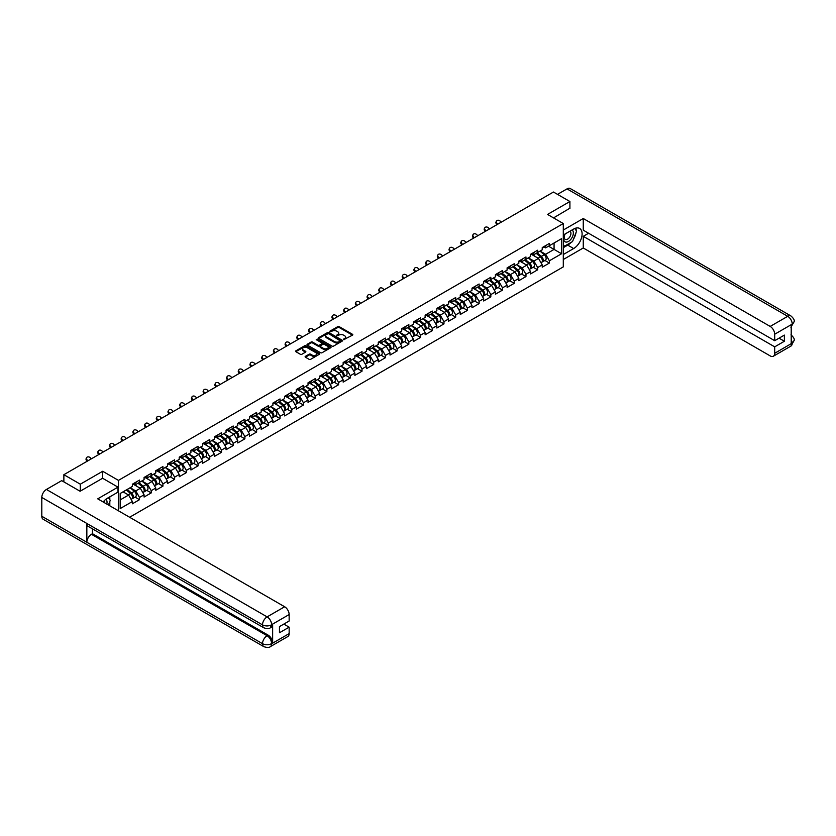 <?xml version="1.0" encoding="UTF-8"?>
<svg xmlns="http://www.w3.org/2000/svg" width="836" height="836" viewBox="0 0 836 836"><rect width="100%" height="100%" fill="white"/><g stroke="black" fill="none" stroke-linecap="round" stroke-linejoin="round"><path stroke-width="1.25" d="M343.638 339.677L352.499 335.163A1.045 0.606 0 0 0 352.499 334.306L339.228 326.657A1.045 0.606 0 0 0 337.754 326.657L329.927 331.171L329.927 331.767L331.976 331.181A3.334 1.923 0 0 1 336.689 331.181L337.796 331.819A3.334 1.923 0 0 1 338.768 333.188A3.334 1.923 0 0 1 337.796 334.546L336.783 335.727L338.831 335.142A3.334 1.923 0 0 1 343.544 335.142L344.651 335.779A3.334 1.923 0 0 1 345.623 337.138A3.334 1.923 0 0 1 344.651 338.496L343.638 339.082M305.412 356.345A1.045 0.606 0 0 0 305.412 357.202L309.132 359.344A1.045 0.606 0 0 0 310.605 359.344L319.3 354.328A1.045 0.606 0 0 0 319.3 353.471L306.039 345.822A1.045 0.606 0 0 0 304.565 345.822L295.871 350.838A1.045 0.606 0 0 0 295.871 351.684L300.364 354.286A1.045 0.606 0 0 0 301.838 354.286L305.558 352.134A1.045 0.606 0 0 0 305.558 351.287L303.332 350.002A2.79 1.609 0 0 1 302.507 348.863A2.79 1.609 0 0 1 304.231 347.368A2.79 1.609 0 0 1 307.272 347.724L315.998 352.761A2.79 1.609 0 0 1 316.823 353.9A2.79 1.609 0 0 1 315.099 355.384A2.79 1.609 0 0 1 312.058 355.039L310.605 354.203A1.045 0.606 0 0 0 309.132 354.203L305.412 356.345L305.412 357.202L309.132 355.07L309.132 354.203M102.682 471.274L80.308 484.19L63.87 474.691L553.463 192.029L569.912 201.518L547.538 214.434L563.297 223.536L118.44 480.376L102.682 471.274L102.682 478.296M332.049 346.114A1.045 0.606 0 0 0 333.522 346.114L342.217 341.098A1.045 0.606 0 0 0 342.217 340.242L328.956 332.592A1.045 0.606 0 0 0 327.482 332.592L318.788 337.608A1.045 0.606 0 0 0 318.788 338.455L332.049 346.114M316.53 339.834L330.742 347.724L322.059 352.729A1.045 0.606 0 0 1 320.585 352.729L307.324 345.069L311.044 342.938L311.044 342.07L307.324 344.223A1.045 0.606 0 0 0 307.324 345.069L307.324 344.223M311.044 342.938A1.045 0.606 0 0 1 312.518 342.938L312.518 342.07A1.045 0.606 0 0 0 311.044 342.07M312.518 342.07L317.899 345.184A1.045 0.606 0 0 0 319.373 345.184L321.839 343.753A1.045 0.606 0 0 0 321.839 342.906L316.238 339.667L317.272 339.071L330.753 346.856A1.045 0.606 0 0 1 330.753 347.713L330.753 346.856M118.44 510.796L118.44 480.376M129.632 517.254L563.297 266.883L563.297 223.536M135.045 497.106L139.497 499.677L139.497 497.43L135.745 490.931L130.197 487.722M139.497 499.677L132.37 503.794L132.37 501.548L120.175 508.591L120.175 493.501L132.37 486.458L132.37 484.211L139.497 480.094L139.497 482.341L144.085 479.697L144.085 477.45L151.211 473.333L151.211 475.579L155.789 472.936L155.789 470.689A3.501 2.027 60 0 1 155.789 470.804M157.722 470.156L159.174 470.992L162.926 468.818L162.926 466.572L155.789 470.689M162.926 468.818L167.503 466.174L167.503 463.928L174.63 459.81L174.63 462.057L179.218 459.413L179.218 457.167L186.344 453.049L186.344 455.296L190.921 452.652L190.921 450.405L198.059 446.288L198.059 448.535L202.636 445.891L202.636 443.644L209.763 439.527L209.763 441.774L214.34 439.13L214.34 436.883L221.477 432.766L221.477 435.013L226.054 432.379L226.054 430.122L233.192 426.005L233.192 428.251L237.769 425.618L237.769 423.361L244.896 419.244L244.896 421.501L249.473 418.857L249.473 416.6A3.501 2.027 60 0 1 249.473 416.715M251.406 416.067L252.859 416.903L256.61 414.74L256.61 412.482L249.473 416.6M256.61 414.74L261.187 412.096L261.187 409.839L268.314 405.721L268.314 407.978L272.902 405.335L272.902 403.077L280.029 398.96L280.029 401.217L284.606 398.573L284.606 396.316L291.743 392.199L291.743 394.456L296.32 391.812L296.32 389.555L303.447 385.438L303.447 387.695L308.035 385.051L308.035 382.794L315.162 378.677L315.162 380.934L319.739 378.29L319.739 376.033L326.876 371.915L326.876 374.173L331.453 371.529L331.453 369.272A3.501 2.027 60 0 1 331.453 369.387M333.376 368.739L334.828 369.575L338.58 367.412L338.58 365.154L331.453 369.272M338.58 367.412L343.157 364.768L343.157 362.51A3.501 2.027 60 0 1 343.157 362.625M345.09 361.978L346.543 362.814L350.294 360.65L350.294 358.393L343.157 362.51M350.294 360.65L354.872 358.007L354.872 355.749L362.009 351.632L362.009 353.889L366.586 351.245L366.586 348.988L373.713 344.871L373.713 347.128L378.29 344.484L378.29 342.227L385.427 338.11L385.427 340.367L390.004 337.723L390.004 335.466L397.131 331.349L397.131 333.606L401.719 330.962L401.719 328.705L408.846 324.587L408.846 326.845L413.423 324.201L413.423 321.944L420.56 317.826L420.56 320.084L425.137 317.44L425.137 315.182A3.501 2.027 60 0 1 425.137 315.297M427.06 314.649L428.513 315.485L432.264 313.322L432.264 311.065L425.137 315.182M432.264 313.322L436.852 310.678L436.852 308.421L443.979 304.304L443.979 306.561L448.556 303.917L448.556 301.66L455.693 297.543L455.693 299.8L460.27 297.156L460.27 294.899L467.397 290.782L467.397 293.039L471.985 290.395L471.985 288.138L479.112 284.021L479.112 286.278L483.689 283.634L483.689 281.377L490.826 277.259L490.826 279.517L495.403 276.873L495.403 274.616L502.53 270.498L502.53 272.755L507.107 270.112L507.107 267.854L514.245 263.737L514.245 265.994L518.822 263.35L518.822 261.093A3.501 2.027 60 0 1 518.822 261.208M520.744 260.56L522.197 261.396L525.959 259.233L525.959 256.976L518.822 261.093M525.959 259.233L530.536 256.589L530.536 254.332L537.663 250.215L537.663 252.472L542.24 249.828L542.24 247.571L549.377 243.454L549.377 245.711L561.573 238.668L561.573 253.747L549.377 260.79L545.626 254.29L540.066 251.082M544.926 260.477L549.377 263.047L549.377 260.79M549.377 263.047L542.24 267.165L542.24 264.907L537.663 267.551L533.911 261.051L528.352 257.843M533.211 267.238L537.663 269.809L537.663 267.551M537.663 269.809L530.536 273.926L530.536 271.669L525.959 274.312L522.197 267.813L516.648 264.604M521.497 273.999L525.959 276.57L525.959 274.312M525.959 276.57L518.822 280.687L518.822 278.43L514.245 281.074L510.493 274.574L504.934 271.366M509.793 280.76L514.245 283.331L514.245 281.074M514.245 283.331L507.107 287.448L507.107 285.191L502.53 287.835L498.778 281.335L493.219 278.127M498.078 287.521L502.53 290.092L502.53 287.835M502.53 290.092L495.403 294.209L495.403 291.952L490.826 294.596L487.064 288.096L481.515 284.888M486.364 294.282L490.826 296.853L490.826 294.596M490.826 296.853L483.689 300.97L483.689 298.713L479.112 301.357L475.36 294.857L469.801 291.649M474.66 301.044L479.112 303.614L479.112 301.357M479.112 303.614L471.985 307.732L471.985 305.474L467.397 308.118L463.646 301.618L458.097 298.41M462.945 307.805L467.397 310.375L467.397 308.118M467.397 310.375L460.27 314.493L460.27 312.236L455.693 314.879L451.942 308.38L446.382 305.171M451.231 314.566L455.693 317.137L455.693 314.879M455.693 317.137L448.556 321.254L448.556 318.997L443.979 321.641L440.227 315.141L434.668 311.933M439.527 321.327L443.979 323.898L443.979 321.641M443.979 323.898L436.852 328.015L436.852 325.758L432.264 328.402L428.513 321.902L422.964 318.694M427.813 328.078L432.264 330.659L432.264 328.402M432.264 330.659L425.137 334.776L425.137 332.519L420.56 335.163L416.809 328.663L411.249 325.455M416.109 334.839L420.56 337.42L420.56 335.163M420.56 337.42L413.423 341.537L413.423 339.28L408.846 341.924L405.094 335.424L399.535 332.216M404.394 341.6L408.846 344.181L408.846 341.924M408.846 344.181L401.719 348.298L401.719 346.041L397.131 348.685L393.38 342.185L387.831 338.977M392.68 348.361L397.131 350.942L397.131 348.685M397.131 350.942L390.004 355.06L390.004 352.802L385.427 355.446L381.676 348.946L376.116 345.738M380.976 355.122L385.427 357.703L385.427 355.446M385.427 357.703L378.29 361.821L378.29 359.564L373.713 362.207L369.961 355.708L364.402 352.499M369.261 361.883L373.713 364.465L373.713 362.207M373.713 364.465L366.586 368.582L366.586 366.325L362.009 368.969L358.247 362.469L352.698 359.261M357.547 368.645L362.009 371.226L362.009 368.969M362.009 371.226L354.872 375.343L354.872 373.086L350.294 375.73L346.543 369.23L340.983 366.022M345.843 375.406L350.294 377.987L350.294 375.73M350.294 377.987L343.157 382.104L343.157 379.847L338.58 382.491L334.828 375.991L329.279 372.783M334.128 382.167L338.58 384.748L338.58 382.491M338.58 384.748L331.453 388.865L331.453 386.608L326.876 389.252L323.114 382.752L317.565 379.544M322.414 388.928L326.876 391.509L326.876 389.252M326.876 391.509L319.739 395.627L319.739 393.369L315.162 396.013L311.41 389.513L305.851 386.305M310.71 395.689L315.162 398.27L315.162 396.013M315.162 398.27L308.035 402.388L308.035 400.13L303.447 402.774L299.696 396.274L294.147 393.066M298.995 402.45L303.447 405.032L303.447 402.774M303.447 405.032L296.32 409.149L296.32 406.892L291.743 409.535L287.992 403.036L282.432 399.827M287.291 409.212L291.743 411.793L291.743 409.535M291.743 411.793L284.606 415.91L284.606 413.653L280.029 416.297L276.277 409.797L270.718 406.589M275.577 415.973L280.029 418.554L280.029 416.297M280.029 418.554L272.902 422.671L272.902 420.414L268.314 423.058L264.563 416.558L259.014 413.35M263.862 422.734L268.314 425.305L268.314 423.058M268.314 425.305L261.187 429.432L261.187 427.175L256.61 429.819L252.859 423.319L247.299 420.111M252.159 429.495L256.61 432.066L256.61 429.819M256.61 432.066L249.473 436.183L249.473 433.936L244.896 436.58L241.144 430.08L235.585 426.872M240.444 436.256L244.896 438.827L244.896 436.58M244.896 438.827L237.769 442.944L237.769 440.697L233.192 443.341L229.43 436.841L223.881 433.633M228.73 443.017L233.192 445.588L233.192 443.341M233.192 445.588L226.054 449.705L226.054 447.459L221.477 450.102L217.726 443.602L212.166 440.394M217.026 449.778L221.477 452.349L221.477 450.102M221.477 452.349L214.34 456.466L214.34 454.22L209.763 456.864L206.011 450.364L200.452 447.155M205.311 456.54L209.763 459.11L209.763 456.864M209.763 459.11L202.636 463.228L202.636 460.981L198.059 463.625L194.297 457.125L188.748 453.917M193.597 463.301L198.059 465.871L198.059 463.625M198.059 465.871L190.921 469.989L190.921 467.742L186.344 470.386L182.593 463.886L177.033 460.678M181.893 470.062L186.344 472.633L186.344 470.386M186.344 472.633L179.218 476.75L179.218 474.503L174.63 477.147L170.878 470.647L165.329 467.439M170.178 476.823L174.63 479.394L174.63 477.147M174.63 479.394L167.503 483.511L167.503 481.264L162.926 483.908L159.174 477.408L153.615 474.2M158.474 483.584L162.926 486.155L162.926 483.908M162.926 486.155L155.789 490.272L155.789 488.025L151.211 490.669L147.46 484.169L141.901 480.961M146.76 490.345L151.211 492.916L151.211 490.669M151.211 492.916L144.085 497.033L144.085 494.787L139.497 497.43M134.293 483.678L135.745 484.514L139.497 482.341M135.745 490.931L140.323 488.287L133.321 484.243M144.085 494.787L140.323 488.287M146.007 476.917L147.46 477.753L151.211 475.579M147.46 484.169L152.037 481.526L145.036 477.481M155.789 488.025L152.037 481.526M159.174 477.408L163.751 474.764L156.74 470.72M167.503 481.264L163.751 474.764M169.426 463.395L170.878 464.231L174.63 462.057M170.878 470.647L175.456 468.003L168.454 463.959M179.218 474.503L175.456 468.003M181.14 456.634L182.593 457.47L186.344 455.296M182.593 463.886L187.17 461.242L180.168 457.198M190.921 467.742L187.17 461.242M192.855 449.872L194.297 450.708L198.059 448.535M194.297 457.125L198.884 454.481L191.872 450.437M202.636 460.981L198.884 454.481M204.559 443.111L206.011 443.947L209.763 441.774M206.011 450.364L210.588 447.72L203.587 443.676M214.34 454.22L210.588 447.72M216.273 436.35L217.726 437.186L221.477 435.013M217.726 443.602L222.303 440.959L215.291 436.914M226.054 447.459L222.303 440.959M227.977 429.589L229.43 430.425L233.192 428.251M229.43 436.841L234.017 434.197L227.005 430.153M237.769 440.697L234.017 434.197M239.692 422.828L241.144 423.664L244.896 421.501M241.144 430.08L245.721 427.436L238.72 423.392M249.473 433.936L245.721 427.436M252.859 423.319L257.436 420.675L250.424 416.631M261.187 427.175L257.436 420.675M263.11 409.306L264.563 410.142L268.314 407.978M264.563 416.558L269.14 413.914L262.138 409.87M272.902 420.414L269.14 413.914M274.825 402.544L276.277 403.38L280.029 401.217M276.277 409.797L280.854 407.153L273.853 403.109M284.606 413.653L280.854 407.153M286.539 395.783L287.992 396.619L291.743 394.456M287.992 403.036L292.569 400.392L285.557 396.348M296.32 406.892L292.569 400.392M298.243 389.022L299.696 389.858L303.447 387.695M299.696 396.274L304.273 393.631L297.271 389.586M308.035 400.13L304.273 393.631M309.957 382.261L311.41 383.097L315.162 380.934M311.41 389.513L315.987 386.869L308.986 382.825M319.739 393.369L315.987 386.869M321.672 375.5L323.114 376.336L326.876 374.173M323.114 382.752L327.702 380.108L320.69 376.064M331.453 386.608L327.702 380.108M334.828 375.991L339.406 373.347L332.404 369.303M343.157 379.847L339.406 373.347M346.543 369.23L351.12 366.586L344.108 362.542M354.872 373.086L351.12 366.586M356.805 355.216L358.247 356.052L362.009 353.889M358.247 362.469L362.834 359.825L355.822 355.781M366.586 366.325L362.834 359.825M368.509 348.455L369.961 349.291L373.713 347.128M369.961 355.708L374.538 353.064L367.537 349.02M378.29 359.564L374.538 353.064M380.223 341.694L381.676 342.53L385.427 340.367M381.676 348.946L386.253 346.303L379.241 342.258M390.004 352.802L386.253 346.303M391.927 334.933L393.38 335.769L397.131 333.606M393.38 342.185L397.967 339.541L390.955 335.497M401.719 346.041L397.967 339.541M403.642 328.172L405.094 329.008L408.846 326.845M405.094 335.424L409.671 332.78L402.67 328.736M413.423 339.28L409.671 332.78M415.356 321.411L416.809 322.247L420.56 320.084M416.809 328.663L421.386 326.019L414.374 321.975M425.137 332.519L421.386 326.019M428.513 321.902L433.09 319.258L426.088 315.214M436.852 325.758L433.09 319.258M438.775 307.888L440.227 308.724L443.979 306.561M440.227 315.141L444.804 312.497L437.803 308.453M448.556 318.997L444.804 312.497M450.489 301.127L451.942 301.963L455.693 299.8M451.942 308.38L456.519 305.736L449.507 301.691M460.27 312.236L456.519 305.736M462.193 294.366L463.646 295.202L467.397 293.039M463.646 301.618L468.223 298.974L461.221 294.93M471.985 305.474L468.223 298.974M473.907 287.605L475.36 288.441L479.112 286.278M475.36 294.857L479.937 292.213L472.936 288.169M483.689 298.713L479.937 292.213M485.622 280.844L487.064 281.68L490.826 279.517M487.064 288.096L491.652 285.452L484.64 281.408M495.403 291.952L491.652 285.452M497.326 274.083L498.778 274.919L502.53 272.755M498.778 281.335L503.356 278.691L496.354 274.647M507.107 285.191L503.356 278.691M509.04 267.321L510.493 268.157L514.245 265.994M510.493 274.574L515.07 271.93L508.058 267.886M518.822 278.43L515.07 271.93M522.197 267.813L526.784 265.169L519.773 261.125M530.536 271.669L526.784 265.169M532.459 253.799L533.911 254.635L537.663 252.472M533.911 261.051L538.488 258.408L531.487 254.363M542.24 264.907L538.488 258.408M544.173 247.038L545.626 247.874L549.377 245.711M545.626 254.29L554.069 249.41L554.069 242.994L561.573 238.668M548.51 246.202L561.573 253.747M569.912 208.457L569.912 201.518M80.308 484.19L80.308 491.119M63.87 474.691L63.87 481.891M120.175 499.918L128.619 495.048L123.059 491.84M132.37 501.548L128.619 495.048M343.93 339.782L344.651 339.364A3.334 1.923 0 0 0 345.623 338.005L345.623 337.138M338.768 333.188L338.768 334.045A3.334 1.923 0 0 1 337.796 335.414L337.075 335.832M352.499 334.306L352.499 335.163L339.228 327.524A1.045 0.606 0 0 0 337.754 327.524L330.22 331.871M342.206 341.109L328.956 333.459A1.045 0.606 0 0 0 327.482 333.459L318.798 338.465L318.788 337.608M340.377 340.973L328.736 333.648L326.636 334.264A3.334 1.923 0 0 0 325.653 335.633A3.334 1.923 0 0 0 326.636 336.992L334.588 341.59A3.334 1.923 0 0 0 339.301 341.59L340.377 340.973L340.377 341.83L340.377 341.234M325.653 335.633L325.653 336.5A3.334 1.923 0 0 0 326.636 337.859L326.636 336.992M340.377 341.83L339.301 342.457A3.334 1.923 0 0 1 334.588 342.457L326.636 337.859M312.518 342.938L317.899 346.052A1.045 0.606 0 0 0 319.373 346.052L321.839 344.62A1.045 0.606 0 0 0 322.142 344.192L322.142 343.324M323.48 348.403A2.79 1.609 0 0 0 326.521 348.748A2.79 1.609 0 0 0 328.235 347.264A2.79 1.609 0 0 0 327.419 346.125L324.347 344.348A1.045 0.606 0 0 0 322.874 344.348L320.407 345.78A1.045 0.606 0 0 0 320.407 346.626L323.48 348.403L323.48 349.27A2.79 1.609 0 0 0 326.521 349.615A2.79 1.609 0 0 0 328.235 348.131L328.235 347.264M320.104 346.198L320.104 347.065A1.045 0.606 0 0 0 320.407 347.494L320.407 346.626M323.48 349.27L320.407 347.494M316.823 353.9L316.823 354.767A2.79 1.609 0 0 1 315.099 356.251A2.79 1.609 0 0 1 312.058 355.906L310.605 355.07A1.045 0.606 0 0 0 309.132 355.07M302.507 348.863L302.507 349.73A2.79 1.609 0 0 0 303.332 350.869L303.332 350.002M305.548 352.144L303.332 350.869M319.289 354.339L306.039 346.689A1.045 0.606 0 0 0 304.565 346.689L295.881 351.695L295.871 350.838M541.352 257.54L540.829 257.237M542.021 262.013A3.501 2.027 -120 0 0 542.533 261.856A3.501 2.027 -120 0 0 543.16 259.4A3.501 2.027 -120 0 0 541.341 256.349L537.109 252.785M542.533 261.856L545.417 260.184A3.501 2.027 -120 0 0 546.054 257.739A3.501 2.027 -120 0 0 544.226 254.687L540.004 251.113M536.294 253.256L541.122 257.321A2.121 1.223 60 0 1 542.261 259.944M540.996 262.744L541.634 262.368A3.501 2.027 -120 0 0 542.261 259.923A3.501 2.027 -120 0 0 540.432 256.871L536.21 253.308M534.988 256.391L532.145 253.977M497.065 224.591L496.479 223.944A2.393 1.829 -152.4 0 1 496.051 221.864L496.469 221.08A2.393 1.829 27.6 0 0 496.897 223.16L497.796 224.173M501.172 222.219L500.273 221.216A2.393 1.829 27.6 0 0 496.469 221.08M543.181 247.028A3.501 2.027 60 0 1 542.533 247.978A3.501 2.027 60 0 1 542.24 248.104M546.075 245.356A3.501 2.027 60 0 1 545.417 246.317L542.533 247.978M564.854 234.122A6.897 3.981 120 0 0 564.687 241.541A6.897 3.981 120 0 0 570.915 239.274A6.897 3.981 120 0 0 572.106 229.942M565.24 233.902A4.723 2.727 120 0 0 565.23 239.378A4.723 2.727 120 0 0 569.264 237.664A4.723 2.727 120 0 0 569.953 231.196A4.723 2.727 120 0 0 569.943 231.196M574.74 228.5L576.589 231.123L572.535 241.573L564.425 246.244L563.297 244.645M563.297 245.596L564.425 246.244M106.799 504.077A6.897 3.981 120 0 0 105.89 499.249M104.604 502.802A4.723 2.727 120 0 0 104.113 500.868M108.377 497.671L110.258 500.356L108.45 505.028M571.04 242.43A11.944 6.897 120 0 1 567.728 245.126L573.663 248.543A11.944 6.897 120 0 0 581.459 238.02A11.944 6.897 120 0 0 579.63 228.447A11.944 6.897 120 0 0 573.663 229.043L563.297 235.02M573.663 248.543L563.297 254.531M563.297 259.515L583.267 247.978L583.267 236.327L774.69 346.846L774.69 353.304L792.329 343.021L791.211 343.544L791.211 324.911L792.225 324.107L774.69 334.233A6.374 3.678 -120 0 0 770.186 326.427L787.721 316.311L567.017 188.884L557.518 194.37M588.596 233.244L583.267 236.327M779.047 338.172L784.377 341.255L784.377 335.1L774.69 340.691L583.267 230.172L583.267 218.509L770.186 326.427M563.297 230.036L583.267 218.509M583.267 247.978L770.186 355.896A6.374 3.678 -120 0 0 773.373 356.22A6.374 3.678 -120 0 0 774.69 353.304M567.017 188.884A6.531 3.772 -60 0 1 570.277 188.56L790.981 315.987A6.531 3.772 -60 0 0 787.721 316.311A6.374 3.678 60 0 1 792.225 324.107M774.69 340.691L774.69 334.233M784.377 341.255L774.69 346.846M569.912 208.195L553.537 217.903M573.412 239.305A11.944 6.897 120 0 0 575.983 232.68M576.171 230.537A11.944 6.897 120 0 0 575.879 228.103M567.728 245.126L563.297 247.675M563.297 246.296L563.903 245.941M791.211 339.092L792.225 342.959M790.981 334.839C793.542 337.138 794.618 338.988 794.2 340.367L792.34 343.021M790.981 315.987C793.542 318.265 794.618 320.125 794.2 321.557L792.329 324.18M117.991 487.137L97.728 498.841L284.648 606.758A6.374 3.678 60 0 1 289.151 614.554L271.627 624.68L270.3 627.805C269.234 628.891 267.081 628.891 263.852 627.815L88.198 526.398A6.531 3.772 -60 0 1 86.839 523.451L41.8 497.451A6.531 3.772 -60 0 1 46.419 489.457L61.697 480.637L80.089 491.255L102.609 478.255L117.991 487.137L117.991 492.122L107.332 498.277A11.944 6.897 120 0 0 103.152 501.966M109.547 505.665L112.066 507.118M109.809 505.508L109.809 501.506M109.809 499.719L109.809 496.845M289.151 614.554L289.151 621.012L279.464 626.603L279.464 632.758L289.151 627.167L289.151 633.625A6.374 3.678 60 0 1 287.835 636.541L270.3 646.656A6.374 3.678 -120 0 0 271.627 643.741L289.151 633.625M270.3 646.656C269.286 647.743 267.133 647.743 263.852 646.667L43.148 519.25A6.531 3.772 -60 0 1 41.8 516.261L86.839 542.261A6.531 3.772 -60 0 1 91.458 534.308L267.123 635.726L268.137 635.141A6.374 3.678 60 0 1 272.64 642.947L272.64 624.304A6.374 3.678 60 0 1 271.313 627.219L270.3 627.805M41.8 497.451L41.8 516.261M263.852 627.815A6.531 3.772 -60 0 1 262.504 624.868L86.839 523.451L86.839 542.261L262.504 643.678C265.493 645.131 268.502 645.131 271.512 643.678L271.627 643.741M289.151 627.167L283.822 624.095M92.472 528.864L92.472 533.723L268.137 635.141M92.472 533.723L91.458 534.308M46.419 489.457L267.123 616.874A6.531 3.772 -60 0 0 262.504 624.868C265.503 626.31 268.502 626.3 271.501 624.837M529.637 264.301L529.115 263.998M530.317 268.774A3.501 2.027 -120 0 0 530.818 268.617A3.501 2.027 -120 0 0 531.456 266.161A3.501 2.027 -120 0 0 529.627 263.11L525.405 259.547M530.818 268.617L533.713 266.945A3.501 2.027 -120 0 0 534.34 264.5A3.501 2.027 -120 0 0 532.511 261.449L528.289 257.875M524.59 260.017L529.407 264.082A2.121 1.223 60 0 1 530.557 266.705M529.282 269.505L529.919 269.129A3.501 2.027 -120 0 0 530.546 266.684A3.501 2.027 -120 0 0 528.728 263.633L524.496 260.069M523.284 263.152L520.431 260.738M517.933 271.063L517.4 270.76M518.602 275.535A3.501 2.027 -120 0 0 519.114 275.378A3.501 2.027 -120 0 0 519.741 272.923A3.501 2.027 -120 0 0 517.912 269.871L513.691 266.308M519.114 275.378L521.998 273.706A3.501 2.027 -120 0 0 522.625 271.261A3.501 2.027 -120 0 0 520.807 268.21L516.585 264.636M512.876 266.778L517.693 270.843A2.121 1.223 60 0 1 518.842 273.466M517.568 276.267L518.205 275.89A3.501 2.027 -120 0 0 518.842 273.445A3.501 2.027 -120 0 0 517.014 270.394L512.792 266.83M511.569 269.913L508.716 267.499M506.219 277.824L505.696 277.521M506.888 282.296A3.501 2.027 -120 0 0 507.4 282.14A3.501 2.027 -120 0 0 508.027 279.684A3.501 2.027 -120 0 0 506.208 276.632L501.976 273.069M507.4 282.14L510.294 280.468A3.501 2.027 -120 0 0 510.921 278.022A3.501 2.027 -120 0 0 509.093 274.971L504.871 271.397M501.161 273.539L505.989 277.604A2.121 1.223 60 0 1 507.128 280.227M505.864 283.028L506.501 282.652A3.501 2.027 -120 0 0 507.128 280.206A3.501 2.027 -120 0 0 505.299 277.155L501.077 273.591M499.865 276.674L497.012 274.26M494.504 284.585L493.982 284.282M495.184 289.057A3.501 2.027 -120 0 0 495.685 288.901A3.501 2.027 -120 0 0 496.323 286.445A3.501 2.027 -120 0 0 494.494 283.394L490.272 279.83M495.685 288.901L498.58 287.229A3.501 2.027 -120 0 0 499.207 284.783A3.501 2.027 -120 0 0 497.389 281.732L493.156 278.158M489.457 280.3L494.275 284.365A2.121 1.223 60 0 1 495.424 286.988M494.149 289.789L494.787 289.413A3.501 2.027 -120 0 0 495.414 286.967A3.501 2.027 -120 0 0 493.595 283.916L489.363 280.353M488.151 283.435L485.298 281.021M482.8 291.346L482.267 291.043M483.469 295.819A3.501 2.027 -120 0 0 483.981 295.662A3.501 2.027 -120 0 0 484.608 293.206A3.501 2.027 -120 0 0 482.78 290.155L478.558 286.591M483.981 295.662L486.865 293.99A3.501 2.027 -120 0 0 487.503 291.545A3.501 2.027 -120 0 0 485.674 288.493L481.452 284.919M477.743 287.061L482.56 291.127A2.121 1.223 60 0 1 483.71 293.75M482.435 296.55L483.083 296.174A3.501 2.027 -120 0 0 483.71 293.729A3.501 2.027 -120 0 0 481.881 290.677L477.659 287.114M476.436 290.196L473.584 287.783M485.35 231.353L484.775 230.705A2.393 1.829 -152.4 0 1 484.347 228.625L484.755 227.841A2.393 1.829 27.6 0 0 485.183 229.921L486.092 230.935M489.468 228.98L488.558 227.977A2.393 1.829 27.6 0 0 484.755 227.841M531.477 253.789A3.501 2.027 60 0 1 530.818 254.74A3.501 2.027 60 0 1 530.536 254.865M534.361 252.117A3.501 2.027 60 0 1 533.713 253.078L530.818 254.74M473.646 238.114L473.061 237.466A2.393 1.829 -152.4 0 1 472.633 235.386L473.04 234.602A2.393 1.829 27.6 0 0 473.469 236.682L474.378 237.696M477.753 235.742L476.854 234.738A2.393 1.829 27.6 0 0 473.04 234.602M519.762 260.55A3.501 2.027 60 0 1 519.114 261.501A3.501 2.027 60 0 1 518.822 261.626M522.657 258.878A3.501 2.027 60 0 1 521.998 259.839L519.114 261.501M461.932 244.875L461.347 244.227A2.393 1.829 -152.4 0 1 460.918 242.147L461.336 241.364A2.393 1.829 27.6 0 0 461.765 243.443L462.663 244.457M466.049 242.503L465.14 241.499A2.393 1.829 27.6 0 0 461.336 241.364M508.048 267.311A3.501 2.027 60 0 1 507.4 268.262A3.501 2.027 60 0 1 507.107 268.387M510.942 265.639A3.501 2.027 60 0 1 510.294 266.6L507.4 268.262M450.217 251.636L449.643 250.988A2.393 1.829 -152.4 0 1 449.214 248.909L449.622 248.125A2.393 1.829 27.6 0 0 450.05 250.204L450.959 251.218M454.335 249.264L453.425 248.261A2.393 1.829 27.6 0 0 449.622 248.125M496.344 274.072A3.501 2.027 60 0 1 495.685 275.023A3.501 2.027 60 0 1 495.403 275.149M499.228 272.4A3.501 2.027 60 0 1 498.58 273.362L495.685 275.023M438.513 258.397L437.928 257.749A2.393 1.829 -152.4 0 1 437.5 255.67L437.918 254.886A2.393 1.829 27.6 0 0 438.336 256.965L439.245 257.979M442.62 256.025L441.721 255.022A2.393 1.829 27.6 0 0 437.918 254.886M484.629 280.833A3.501 2.027 60 0 1 483.981 281.784A3.501 2.027 60 0 1 483.689 281.91M487.524 279.161A3.501 2.027 60 0 1 486.865 280.123L483.981 281.784M471.086 298.107L470.563 297.804M471.755 302.58A3.501 2.027 -120 0 0 472.267 302.423A3.501 2.027 -120 0 0 472.894 299.967A3.501 2.027 -120 0 0 471.076 296.916L466.843 293.352M472.267 302.423L475.161 300.751A3.501 2.027 -120 0 0 475.788 298.306A3.501 2.027 -120 0 0 473.96 295.254L469.738 291.68M466.039 293.823L470.856 297.888A2.121 1.223 60 0 1 471.995 300.511M470.731 303.311L471.368 302.935A3.501 2.027 -120 0 0 471.995 300.49A3.501 2.027 -120 0 0 470.177 297.438L465.945 293.875M464.732 296.958L461.88 294.544M426.799 265.158L426.214 264.51A2.393 1.829 -152.4 0 1 425.796 262.431L426.203 261.647A2.393 1.829 27.6 0 0 426.632 263.727L427.53 264.74M430.916 262.786L430.007 261.783A2.393 1.829 27.6 0 0 426.203 261.647M472.915 287.594A3.501 2.027 60 0 1 472.267 288.545A3.501 2.027 60 0 1 471.985 288.671M475.809 285.922A3.501 2.027 60 0 1 475.161 286.884L472.267 288.545M459.372 304.868L458.849 304.565M460.051 309.341A3.501 2.027 -120 0 0 460.552 309.184A3.501 2.027 -120 0 0 461.19 306.728A3.501 2.027 -120 0 0 459.361 303.677L455.139 300.114M460.552 309.184L463.447 307.512A3.501 2.027 -120 0 0 464.074 305.067A3.501 2.027 -120 0 0 462.256 302.015L458.023 298.442M454.324 300.584L459.142 304.649A2.121 1.223 60 0 1 460.291 307.272M459.016 310.072L459.654 309.696A3.501 2.027 -120 0 0 460.281 307.251A3.501 2.027 -120 0 0 458.462 304.2L454.241 300.636M453.018 303.719L450.165 301.305M415.084 271.919L414.51 271.272A2.393 1.829 -152.4 0 1 414.081 269.192L414.489 268.408A2.393 1.829 27.6 0 0 414.917 270.488L415.826 271.501M419.202 269.547L418.293 268.544A2.393 1.829 27.6 0 0 414.489 268.408M461.211 294.356A3.501 2.027 60 0 1 460.552 295.307A3.501 2.027 60 0 1 460.27 295.432M464.095 292.684A3.501 2.027 60 0 1 463.447 293.645L460.552 295.307M447.668 311.629L447.135 311.326M448.336 316.102A3.501 2.027 -120 0 0 448.848 315.945A3.501 2.027 -120 0 0 449.475 313.49A3.501 2.027 -120 0 0 447.647 310.438L443.425 306.875M448.848 315.945L451.733 314.273A3.501 2.027 -120 0 0 452.37 311.828A3.501 2.027 -120 0 0 450.541 308.777L446.32 305.203M442.61 307.345L447.427 311.41A2.121 1.223 60 0 1 448.577 314.033M447.312 316.834L447.95 316.457A3.501 2.027 -120 0 0 448.577 314.012A3.501 2.027 -120 0 0 446.748 310.961L442.526 307.397M441.303 310.48L438.461 308.066M403.38 278.681L402.795 278.033A2.393 1.829 -152.4 0 1 402.367 275.953L402.785 275.169A2.393 1.829 27.6 0 0 403.213 277.249L404.112 278.263M407.487 276.308L406.589 275.305A2.393 1.829 27.6 0 0 402.785 275.169M449.496 301.117A3.501 2.027 60 0 1 448.848 302.068A3.501 2.027 60 0 1 448.556 302.193M452.391 299.445A3.501 2.027 60 0 1 451.733 300.406L448.848 302.068M435.953 318.391L435.431 318.088M436.622 322.863A3.501 2.027 -120 0 0 437.134 322.706A3.501 2.027 -120 0 0 437.761 320.251A3.501 2.027 -120 0 0 435.943 317.199L431.721 313.636M437.134 322.706L440.029 321.034A3.501 2.027 -120 0 0 440.656 318.589A3.501 2.027 -120 0 0 438.827 315.538L434.605 311.964M430.906 314.106L435.723 318.171A2.121 1.223 60 0 1 436.873 320.794M435.598 323.595L436.235 323.219A3.501 2.027 -120 0 0 436.862 320.773A3.501 2.027 -120 0 0 435.044 317.722L430.812 314.158M429.599 317.241L426.747 314.827M391.666 285.442L391.091 284.794A2.393 1.829 -152.4 0 1 390.663 282.714L391.07 281.931A2.393 1.829 27.6 0 0 391.499 284.01L392.397 285.024M395.783 283.07L394.874 282.066A2.393 1.829 27.6 0 0 391.07 281.931M437.792 307.878A3.501 2.027 60 0 1 437.134 308.829A3.501 2.027 60 0 1 436.852 308.954M440.676 306.206A3.501 2.027 60 0 1 440.029 307.167L437.134 308.829M424.239 325.152L423.716 324.849M424.918 329.624A3.501 2.027 -120 0 0 425.43 329.468A3.501 2.027 -120 0 0 426.057 327.012A3.501 2.027 -120 0 0 424.228 323.96L420.006 320.397M425.43 329.468L428.314 327.796A3.501 2.027 -120 0 0 428.941 325.35A3.501 2.027 -120 0 0 427.123 322.299L422.891 318.725M419.191 320.867L424.009 324.932A2.121 1.223 60 0 1 425.158 327.555M423.883 330.356L424.521 329.98A3.501 2.027 -120 0 0 425.158 327.534A3.501 2.027 -120 0 0 423.329 324.483L419.108 320.92M417.885 324.002L415.032 321.588M379.952 292.203L379.377 291.555A2.393 1.829 -152.4 0 1 378.948 289.475L379.356 288.692A2.393 1.829 27.6 0 0 379.784 290.771L380.693 291.785M384.069 289.831L383.16 288.828A2.393 1.829 27.6 0 0 379.356 288.692M426.078 314.639A3.501 2.027 60 0 1 425.43 315.59A3.501 2.027 60 0 1 425.137 315.715M428.962 312.967A3.501 2.027 60 0 1 428.314 313.928L425.43 315.59M412.535 331.913L412.012 331.61M413.203 336.385A3.501 2.027 -120 0 0 413.715 336.229A3.501 2.027 -120 0 0 414.342 333.773A3.501 2.027 -120 0 0 412.524 330.722L408.292 327.158M413.715 336.229L416.6 334.557A3.501 2.027 -120 0 0 417.237 332.111A3.501 2.027 -120 0 0 415.408 329.06L411.187 325.486M407.477 327.628L412.305 331.693A2.121 1.223 60 0 1 413.444 334.316M412.179 337.117L412.817 336.741A3.501 2.027 -120 0 0 413.444 334.295A3.501 2.027 -120 0 0 411.615 331.244L407.393 327.681M406.171 330.763L403.328 328.349M368.248 298.964L367.662 298.316A2.393 1.829 -152.4 0 1 367.234 296.237L367.652 295.453A2.393 1.829 27.6 0 0 368.08 297.532L368.979 298.546M372.354 296.592L371.456 295.589A2.393 1.829 27.6 0 0 367.652 295.453M414.363 321.4A3.501 2.027 60 0 1 413.715 322.351A3.501 2.027 60 0 1 413.423 322.477M417.258 319.728A3.501 2.027 60 0 1 416.6 320.69L413.715 322.351M400.82 338.674L400.298 338.371M401.489 343.147A3.501 2.027 -120 0 0 402.001 342.99A3.501 2.027 -120 0 0 402.628 340.534A3.501 2.027 -120 0 0 400.81 337.483L396.588 333.919M402.001 342.99L404.896 341.318A3.501 2.027 -120 0 0 405.523 338.873A3.501 2.027 -120 0 0 403.694 335.821L399.472 332.247M395.773 334.39L400.59 338.455A2.121 1.223 60 0 1 401.74 341.078M400.465 343.878L401.102 343.502A3.501 2.027 -120 0 0 401.729 341.057A3.501 2.027 -120 0 0 399.911 338.005L395.679 334.442M394.467 337.525L391.614 335.111M356.533 305.725L355.958 305.077A2.393 1.829 -152.4 0 1 355.53 302.998L355.937 302.214A2.393 1.829 27.6 0 0 356.366 304.294L357.275 305.307M360.65 303.353L359.741 302.35A2.393 1.829 27.6 0 0 355.937 302.214M402.659 328.161A3.501 2.027 60 0 1 402.001 329.112A3.501 2.027 60 0 1 401.719 329.238M405.544 326.489A3.501 2.027 60 0 1 404.896 327.451L402.001 329.112M389.116 345.435L388.583 345.132M389.785 349.908A3.501 2.027 -120 0 0 390.297 349.751A3.501 2.027 -120 0 0 390.924 347.295A3.501 2.027 -120 0 0 389.095 344.244L384.873 340.68M390.297 349.751L393.181 348.079A3.501 2.027 -120 0 0 393.808 345.634A3.501 2.027 -120 0 0 391.99 342.582L387.768 339.008M384.058 341.151L388.876 345.216A2.121 1.223 60 0 1 390.025 347.839M388.75 350.639L389.388 350.263A3.501 2.027 -120 0 0 390.025 347.818A3.501 2.027 -120 0 0 388.197 344.766L383.975 341.203M382.752 344.286L379.899 341.872M344.829 312.486L344.244 311.838A2.393 1.829 -152.4 0 1 343.815 309.759L344.223 308.975A2.393 1.829 27.6 0 0 344.651 311.055L345.561 312.068M348.936 310.114L348.037 309.111A2.393 1.829 27.6 0 0 344.223 308.975M390.945 334.922A3.501 2.027 60 0 1 390.297 335.873A3.501 2.027 60 0 1 390.004 335.999M393.84 333.25A3.501 2.027 60 0 1 393.181 334.212L390.297 335.873M377.402 352.196L376.879 351.893M378.071 356.669A3.501 2.027 -120 0 0 378.583 356.512A3.501 2.027 -120 0 0 379.21 354.056A3.501 2.027 -120 0 0 377.391 351.005L373.159 347.442M378.583 356.512L381.477 354.84A3.501 2.027 -120 0 0 382.104 352.395A3.501 2.027 -120 0 0 380.275 349.344L376.054 345.77M372.344 347.912L377.172 351.977A2.121 1.223 60 0 1 378.311 354.6M377.046 357.4L377.684 357.024A3.501 2.027 -120 0 0 378.311 354.579A3.501 2.027 -120 0 0 376.482 351.528L372.26 347.964M371.048 351.047L368.195 348.633M333.115 319.248L332.529 318.6A2.393 1.829 -152.4 0 1 332.101 316.52L332.519 315.736A2.393 1.829 27.6 0 0 332.947 317.816L333.846 318.829M337.232 316.875L336.323 315.872A2.393 1.829 27.6 0 0 332.519 315.736M379.23 341.684A3.501 2.027 60 0 1 378.583 342.635A3.501 2.027 60 0 1 378.29 342.76M382.125 340.012A3.501 2.027 60 0 1 381.477 340.973L378.583 342.635M365.687 358.957L365.165 358.654M366.367 363.43A3.501 2.027 -120 0 0 366.868 363.273A3.501 2.027 -120 0 0 367.506 360.818A3.501 2.027 -120 0 0 365.677 357.766L361.455 354.203M366.868 363.273L369.763 361.601A3.501 2.027 -120 0 0 370.39 359.156A3.501 2.027 -120 0 0 368.571 356.105L364.339 352.531M360.64 354.673L365.457 358.738A2.121 1.223 60 0 1 366.607 361.351M365.332 364.162L365.969 363.785A3.501 2.027 -120 0 0 366.596 361.34A3.501 2.027 -120 0 0 364.778 358.289L360.546 354.725M359.334 357.808L356.481 355.394M321.4 326.009L320.825 325.361A2.393 1.829 -152.4 0 1 320.397 323.281L320.805 322.497A2.393 1.829 27.6 0 0 321.233 324.577L322.142 325.591M325.517 323.636L324.608 322.633A2.393 1.829 27.6 0 0 320.805 322.497M367.526 348.445A3.501 2.027 60 0 1 366.868 349.396A3.501 2.027 60 0 1 366.586 349.521M370.411 346.773A3.501 2.027 60 0 1 369.763 347.734L366.868 349.396M353.983 365.719L353.45 365.416M354.652 370.191A3.501 2.027 -120 0 0 355.164 370.024A3.501 2.027 -120 0 0 355.791 367.579A3.501 2.027 -120 0 0 353.962 364.527L349.741 360.964M355.164 370.024L358.048 368.362A3.501 2.027 -120 0 0 358.675 365.917A3.501 2.027 -120 0 0 356.857 362.866L352.635 359.292M348.925 361.434L353.743 365.499A2.121 1.223 60 0 1 354.892 368.112M353.618 370.923L354.255 370.547A3.501 2.027 -120 0 0 354.892 368.101A3.501 2.027 -120 0 0 353.064 365.05L348.842 361.486M347.619 364.569L344.766 362.155M309.696 332.77L309.111 332.122A2.393 1.829 -152.4 0 1 308.683 330.042L309.09 329.259A2.393 1.829 27.6 0 0 309.519 331.338L310.428 332.352M313.803 330.398L312.904 329.394A2.393 1.829 27.6 0 0 309.09 329.259M355.812 355.206A3.501 2.027 60 0 1 355.164 356.157A3.501 2.027 60 0 1 354.872 356.282M358.707 353.534A3.501 2.027 60 0 1 358.048 354.495L355.164 356.157M342.269 372.48L341.746 372.177M342.938 376.952A3.501 2.027 -120 0 0 343.45 376.785A3.501 2.027 -120 0 0 344.077 374.34A3.501 2.027 -120 0 0 342.258 371.288L338.026 367.725M343.45 376.785L346.344 375.124A3.501 2.027 -120 0 0 346.971 372.678A3.501 2.027 -120 0 0 345.143 369.627L340.921 366.053M337.221 368.195L342.039 372.26A2.121 1.223 60 0 1 343.178 374.873M341.914 377.684L342.551 377.308A3.501 2.027 -120 0 0 343.178 374.862A3.501 2.027 -120 0 0 341.349 371.811L337.127 368.248M335.915 371.33L333.062 368.916M297.982 339.531L297.397 338.883A2.393 1.829 -152.4 0 1 296.979 336.803L297.386 336.02A2.393 1.829 27.6 0 0 297.815 338.099L298.713 339.113M302.099 337.159L301.19 336.156A2.393 1.829 27.6 0 0 297.386 336.02M344.098 361.967A3.501 2.027 60 0 1 343.45 362.918A3.501 2.027 60 0 1 343.157 363.043M346.992 360.295A3.501 2.027 60 0 1 346.344 361.256L343.45 362.918M330.554 379.241L330.032 378.938M331.234 383.714A3.501 2.027 -120 0 0 331.735 383.546A3.501 2.027 -120 0 0 332.373 381.101A3.501 2.027 -120 0 0 330.544 378.05L326.322 374.486M331.735 383.546L334.63 381.885A3.501 2.027 -120 0 0 335.257 379.44A3.501 2.027 -120 0 0 333.439 376.388L329.206 372.814M325.507 374.956L330.325 379.021A2.121 1.223 60 0 1 331.474 381.634M330.199 384.445L330.837 384.069A3.501 2.027 -120 0 0 331.464 381.624A3.501 2.027 -120 0 0 329.645 378.572L325.423 375.009M324.201 378.091L321.348 375.677M286.267 346.292L285.693 345.644A2.393 1.829 -152.4 0 1 285.264 343.565L285.672 342.781A2.393 1.829 27.6 0 0 286.1 344.86L287.009 345.874M290.385 343.92L289.475 342.917A2.393 1.829 27.6 0 0 285.672 342.781M332.394 368.728A3.501 2.027 60 0 1 331.735 369.679A3.501 2.027 60 0 1 331.453 369.805M335.278 367.056A3.501 2.027 60 0 1 334.63 368.018L331.735 369.679M318.85 386.002L318.317 385.699M319.519 390.475A3.501 2.027 -120 0 0 320.031 390.307A3.501 2.027 -120 0 0 320.658 387.862A3.501 2.027 -120 0 0 318.829 384.811L314.608 381.247M320.031 390.307L322.915 388.646A3.501 2.027 -120 0 0 323.553 386.201A3.501 2.027 -120 0 0 321.724 383.149L317.502 379.575M313.793 381.718L318.61 385.783A2.121 1.223 60 0 1 319.76 388.395M318.495 391.206L319.133 390.83A3.501 2.027 -120 0 0 319.76 388.385A3.501 2.027 -120 0 0 317.931 385.333L313.709 381.77M312.486 384.853L309.644 382.439M274.563 353.053L273.978 352.405A2.393 1.829 -152.4 0 1 273.55 350.326L273.968 349.542A2.393 1.829 27.6 0 0 274.386 351.622L275.295 352.635M278.67 350.681L277.771 349.678A2.393 1.829 27.6 0 0 273.968 349.542M320.679 375.489A3.501 2.027 60 0 1 320.031 376.44A3.501 2.027 60 0 1 319.739 376.566M323.574 373.817A3.501 2.027 60 0 1 322.915 374.779L320.031 376.44M307.136 392.763L306.613 392.46M307.805 397.236A3.501 2.027 -120 0 0 308.317 397.069A3.501 2.027 -120 0 0 308.944 394.623A3.501 2.027 -120 0 0 307.125 391.572L302.893 388.008M308.317 397.069L311.211 395.407A3.501 2.027 -120 0 0 311.838 392.962A3.501 2.027 -120 0 0 310.01 389.9L305.788 386.336M302.089 388.479L306.906 392.544A2.121 1.223 60 0 1 308.045 395.156M306.781 397.957L307.418 397.591A3.501 2.027 -120 0 0 308.045 395.146A3.501 2.027 -120 0 0 306.227 392.094L301.995 388.531M300.782 391.614L297.93 389.2M262.849 359.814L262.274 359.166A2.393 1.829 -152.4 0 1 261.846 357.087L262.253 356.303A2.393 1.829 27.6 0 0 262.682 358.383L263.58 359.396M266.966 357.442L266.057 356.439A2.393 1.829 27.6 0 0 262.253 356.303M308.975 382.251A3.501 2.027 60 0 1 308.317 383.201A3.501 2.027 60 0 1 308.035 383.327M311.859 380.579A3.501 2.027 60 0 1 311.211 381.54L308.317 383.201M295.421 399.524L294.899 399.221M296.101 403.997A3.501 2.027 -120 0 0 296.602 403.83A3.501 2.027 -120 0 0 297.24 401.385A3.501 2.027 -120 0 0 295.411 398.333L291.189 394.77M296.602 403.83L299.497 402.168A3.501 2.027 -120 0 0 300.124 399.723A3.501 2.027 -120 0 0 298.306 396.661L294.073 393.098M290.374 395.24L295.192 399.305A2.121 1.223 60 0 1 296.341 401.917M295.066 404.718L295.704 404.352A3.501 2.027 -120 0 0 296.341 401.907A3.501 2.027 -120 0 0 294.512 398.856L290.291 395.292M289.068 398.364L286.215 395.961M251.134 366.576L250.56 365.928A2.393 1.829 -152.4 0 1 250.131 363.848L250.539 363.064A2.393 1.829 27.6 0 0 250.967 365.144L251.876 366.158M255.252 364.203L254.343 363.2A2.393 1.829 27.6 0 0 250.539 363.064M297.261 389.012A3.501 2.027 60 0 1 296.602 389.963A3.501 2.027 60 0 1 296.32 390.088M300.145 387.34A3.501 2.027 60 0 1 299.497 388.301L296.602 389.963M283.717 406.286L283.195 405.982M284.386 410.758A3.501 2.027 -120 0 0 284.898 410.591A3.501 2.027 -120 0 0 285.525 408.146A3.501 2.027 -120 0 0 283.707 405.094L279.475 401.531M284.898 410.591L287.783 408.929A3.501 2.027 -120 0 0 288.42 406.484A3.501 2.027 -120 0 0 286.591 403.422L282.369 399.859M278.66 402.001L283.488 406.066A2.121 1.223 60 0 1 284.627 408.679M283.362 411.479L284 411.113A3.501 2.027 -120 0 0 284.627 408.668A3.501 2.027 -120 0 0 282.798 405.617L278.576 402.053M277.353 405.126L274.511 402.722M239.43 373.337L238.845 372.689A2.393 1.829 -152.4 0 1 238.417 370.609L238.835 369.825A2.393 1.829 27.6 0 0 239.263 371.905L240.162 372.919M243.537 370.965L242.639 369.961A2.393 1.829 27.6 0 0 238.835 369.825M285.546 395.773A3.501 2.027 60 0 1 284.898 396.724A3.501 2.027 60 0 1 284.606 396.849M288.441 394.101A3.501 2.027 60 0 1 287.783 395.062L284.898 396.724M272.003 413.047L271.481 412.744M272.672 417.519A3.501 2.027 -120 0 0 273.184 417.352A3.501 2.027 -120 0 0 273.811 414.907A3.501 2.027 -120 0 0 271.993 411.855L267.771 408.292M273.184 417.352L276.079 415.691A3.501 2.027 -120 0 0 276.706 413.245A3.501 2.027 -120 0 0 274.877 410.183L270.655 406.62M266.956 408.762L271.773 412.827A2.121 1.223 60 0 1 272.923 415.44M271.648 418.24L272.285 417.875A3.501 2.027 -120 0 0 272.912 415.429A3.501 2.027 -120 0 0 271.094 412.378L266.862 408.814M265.649 411.887L262.797 409.483M227.716 380.098L227.141 379.45A2.393 1.829 -152.4 0 1 226.713 377.37L227.12 376.587A2.393 1.829 27.6 0 0 227.549 378.666L228.458 379.68M231.833 377.726L230.924 376.712A2.393 1.829 27.6 0 0 227.12 376.587M273.842 402.534A3.501 2.027 60 0 1 273.184 403.485A3.501 2.027 60 0 1 272.902 403.61M276.726 400.862A3.501 2.027 60 0 1 276.079 401.823L273.184 403.485M260.299 419.808L259.766 419.505M260.968 424.28A3.501 2.027 -120 0 0 261.48 424.113A3.501 2.027 -120 0 0 262.107 421.668A3.501 2.027 -120 0 0 260.278 418.617L256.056 415.053M261.48 424.113L264.364 422.452A3.501 2.027 -120 0 0 264.991 420.006A3.501 2.027 -120 0 0 263.173 416.945L258.941 413.381M255.241 415.523L260.059 419.588A2.121 1.223 60 0 1 261.208 422.201M259.933 425.001L260.571 424.636A3.501 2.027 -120 0 0 261.208 422.19A3.501 2.027 -120 0 0 259.379 419.139L255.158 415.576M253.935 418.648L251.082 416.244M216.012 386.859L215.427 386.211A2.393 1.829 -152.4 0 1 214.998 384.132L215.406 383.348A2.393 1.829 27.6 0 0 215.834 385.427L216.743 386.441M220.119 384.487L219.22 383.473A2.393 1.829 27.6 0 0 215.406 383.348M262.128 409.295A3.501 2.027 60 0 1 261.48 410.246A3.501 2.027 60 0 1 261.187 410.371M265.022 407.623A3.501 2.027 60 0 1 264.364 408.585L261.48 410.246M248.585 426.569L248.062 426.266M249.253 431.042A3.501 2.027 -120 0 0 249.765 430.874A3.501 2.027 -120 0 0 250.392 428.429A3.501 2.027 -120 0 0 248.574 425.378L244.342 421.814M249.765 430.874L252.65 429.213A3.501 2.027 -120 0 0 253.287 426.768A3.501 2.027 -120 0 0 251.458 423.706L247.237 420.142M243.527 422.284L248.355 426.35A2.121 1.223 60 0 1 249.494 428.962M248.229 431.763L248.867 431.397A3.501 2.027 -120 0 0 249.494 428.952A3.501 2.027 -120 0 0 247.665 425.9L243.443 422.337M242.231 425.409L239.378 423.006M204.297 393.62L203.712 392.972A2.393 1.829 -152.4 0 1 203.284 390.893L203.702 390.109A2.393 1.829 27.6 0 0 204.13 392.188L205.029 393.202M208.404 391.248L207.506 390.234A2.393 1.829 27.6 0 0 203.702 390.109M250.413 416.056A3.501 2.027 60 0 1 249.765 417.007A3.501 2.027 60 0 1 249.473 417.133M253.308 414.384A3.501 2.027 60 0 1 252.65 415.346L249.765 417.007M236.87 433.33L236.348 433.027M237.549 437.803A3.501 2.027 -120 0 0 238.051 437.636A3.501 2.027 -120 0 0 238.688 435.19A3.501 2.027 -120 0 0 236.86 432.139L232.638 428.575M238.051 437.636L240.946 435.974A3.501 2.027 -120 0 0 241.573 433.529A3.501 2.027 -120 0 0 239.754 430.467L235.522 426.903M231.823 429.046L236.64 433.111A2.121 1.223 60 0 1 237.79 435.723M236.515 438.524L237.152 438.158A3.501 2.027 -120 0 0 237.779 435.713A3.501 2.027 -120 0 0 235.961 432.661L231.729 429.098M230.517 432.17L227.664 429.767M192.583 400.381L192.008 399.733A2.393 1.829 -152.4 0 1 191.58 397.654L191.987 396.87A2.393 1.829 27.6 0 0 192.416 398.95L193.325 399.953M196.7 398.009L195.791 396.995A2.393 1.829 27.6 0 0 191.987 396.87M238.709 422.817A3.501 2.027 60 0 1 238.051 423.768A3.501 2.027 60 0 1 237.769 423.894M241.594 421.145A3.501 2.027 60 0 1 240.946 422.107L238.051 423.768M225.166 440.091L224.633 439.788M225.835 444.564A3.501 2.027 -120 0 0 226.347 444.397A3.501 2.027 -120 0 0 226.974 441.951A3.501 2.027 -120 0 0 225.145 438.9L220.923 435.337M226.347 444.397L229.231 442.735A3.501 2.027 -120 0 0 229.858 440.29A3.501 2.027 -120 0 0 228.04 437.228L223.818 433.665M220.108 435.807L224.926 439.872A2.121 1.223 60 0 1 226.075 442.484M224.8 445.285L225.438 444.919A3.501 2.027 -120 0 0 226.075 442.474A3.501 2.027 -120 0 0 224.247 439.422L220.025 435.859M218.802 438.931L215.949 436.528M180.879 407.142L180.294 406.495A2.393 1.829 -152.4 0 1 179.865 404.415L180.273 403.631A2.393 1.829 27.6 0 0 180.701 405.711L181.611 406.714M184.986 404.77L184.087 403.757A2.393 1.829 27.6 0 0 180.273 403.631M226.995 429.579A3.501 2.027 60 0 1 226.347 430.53A3.501 2.027 60 0 1 226.054 430.655M229.89 427.907A3.501 2.027 60 0 1 229.231 428.868L226.347 430.53M213.452 446.852L212.929 446.549M214.12 451.325A3.501 2.027 -120 0 0 214.633 451.158A3.501 2.027 -120 0 0 215.26 448.713A3.501 2.027 -120 0 0 213.441 445.661L209.209 442.098M214.633 451.158L217.527 449.496A3.501 2.027 -120 0 0 218.154 447.051A3.501 2.027 -120 0 0 216.325 443.989L212.104 440.426M208.394 442.568L213.222 446.633A2.121 1.223 60 0 1 214.361 449.245M213.096 452.046L213.734 451.68A3.501 2.027 -120 0 0 214.361 449.235A3.501 2.027 -120 0 0 212.532 446.184L208.31 442.62M207.098 445.692L204.245 443.289M169.165 413.904L168.579 413.256A2.393 1.829 -152.4 0 1 168.161 411.176L168.569 410.392A2.393 1.829 27.6 0 0 168.997 412.472L169.896 413.475M173.282 411.531L172.373 410.518A2.393 1.829 27.6 0 0 168.569 410.392M215.28 436.34A3.501 2.027 60 0 1 214.633 437.291A3.501 2.027 60 0 1 214.34 437.416M218.175 434.668A3.501 2.027 60 0 1 217.527 435.629L214.633 437.291M201.737 453.614L201.215 453.311M202.416 458.086A3.501 2.027 -120 0 0 202.918 457.919A3.501 2.027 -120 0 0 203.556 455.474A3.501 2.027 -120 0 0 201.727 452.422L197.505 448.859M202.918 457.919L205.813 456.257A3.501 2.027 -120 0 0 206.44 453.812A3.501 2.027 -120 0 0 204.621 450.75L200.389 447.187M196.69 449.329L201.507 453.394A2.121 1.223 60 0 1 202.657 456.007M201.382 458.807L202.019 458.441A3.501 2.027 -120 0 0 202.646 455.996A3.501 2.027 -120 0 0 200.828 452.945L196.606 449.381M195.384 452.454L192.531 450.05M157.45 420.665L156.875 420.017A2.393 1.829 -152.4 0 1 156.447 417.937L156.854 417.154A2.393 1.829 27.6 0 0 157.283 419.233L158.192 420.236M161.567 418.293L160.658 417.279A2.393 1.829 27.6 0 0 156.854 417.154M203.576 443.101A3.501 2.027 60 0 1 202.918 444.052A3.501 2.027 60 0 1 202.636 444.177M206.461 441.429A3.501 2.027 60 0 1 205.813 442.39L202.918 444.052M190.033 460.375L189.5 460.072M190.702 464.847A3.501 2.027 -120 0 0 191.214 464.68A3.501 2.027 -120 0 0 191.841 462.235A3.501 2.027 -120 0 0 190.012 459.183L185.791 455.62M191.214 464.68L194.098 463.019A3.501 2.027 -120 0 0 194.736 460.563A3.501 2.027 -120 0 0 192.907 457.511L188.685 453.948M184.975 456.09L189.793 460.155A2.121 1.223 60 0 1 190.942 462.768M189.667 465.568L190.315 465.203A3.501 2.027 -120 0 0 190.942 462.757A3.501 2.027 -120 0 0 189.114 459.706L184.892 456.142M183.669 459.215L180.816 456.811M145.746 427.426L145.161 426.778A2.393 1.829 -152.4 0 1 144.732 424.698L145.15 423.915A2.393 1.829 27.6 0 0 145.569 425.994L146.478 426.997M149.853 425.054L148.954 424.04A2.393 1.829 27.6 0 0 145.15 423.915M191.862 449.862A3.501 2.027 60 0 1 191.214 450.813A3.501 2.027 60 0 1 190.921 450.938M194.757 448.19A3.501 2.027 60 0 1 194.098 449.151L191.214 450.813M178.319 467.136L177.796 466.833M178.988 471.608A3.501 2.027 -120 0 0 179.5 471.441A3.501 2.027 -120 0 0 180.127 468.996A3.501 2.027 -120 0 0 178.308 465.945L174.076 462.381M179.5 471.441L182.394 469.78A3.501 2.027 -120 0 0 183.021 467.324A3.501 2.027 -120 0 0 181.193 464.273L176.971 460.709M173.271 462.851L178.089 466.916A2.121 1.223 60 0 1 179.228 469.529M177.964 472.33L178.601 471.964A3.501 2.027 -120 0 0 179.228 469.518A3.501 2.027 -120 0 0 177.41 466.467L173.177 462.904M171.965 465.976L169.112 463.572M134.032 434.187L133.457 433.539A2.393 1.829 -152.4 0 1 133.028 431.46L133.436 430.676A2.393 1.829 27.6 0 0 133.864 432.755L134.763 433.759M138.149 431.815L137.24 430.801A2.393 1.829 27.6 0 0 133.436 430.676M180.148 456.623A3.501 2.027 60 0 1 179.5 457.574A3.501 2.027 60 0 1 179.218 457.7M183.042 454.951A3.501 2.027 60 0 1 182.394 455.913L179.5 457.574M166.604 473.897L166.082 473.594M167.284 478.37A3.501 2.027 -120 0 0 167.785 478.202A3.501 2.027 -120 0 0 168.423 475.757A3.501 2.027 -120 0 0 166.594 472.706L162.372 469.142M167.785 478.202L170.68 476.541A3.501 2.027 -120 0 0 171.307 474.085A3.501 2.027 -120 0 0 169.489 471.034L165.256 467.47M161.557 469.613L166.374 473.678A2.121 1.223 60 0 1 167.524 476.29M166.249 479.091L166.886 478.725A3.501 2.027 -120 0 0 167.513 476.28A3.501 2.027 -120 0 0 165.695 473.228L161.473 469.665M160.251 472.737L157.398 470.334M122.317 440.948L121.742 440.3A2.393 1.829 -152.4 0 1 121.314 438.221L121.722 437.437A2.393 1.829 27.6 0 0 122.15 439.517L123.059 440.52M126.435 438.576L125.525 437.562A2.393 1.829 27.6 0 0 121.722 437.437M168.444 463.384A3.501 2.027 60 0 1 167.785 464.335A3.501 2.027 60 0 1 167.503 464.461M171.328 461.712A3.501 2.027 60 0 1 170.68 462.674L167.785 464.335M154.9 480.658L154.378 480.355M155.569 485.131A3.501 2.027 -120 0 0 156.081 484.964A3.501 2.027 -120 0 0 156.708 482.518A3.501 2.027 -120 0 0 154.879 479.467L150.658 475.903M156.081 484.964L158.965 483.302A3.501 2.027 -120 0 0 159.603 480.846A3.501 2.027 -120 0 0 157.774 477.795L153.552 474.231M149.843 476.374L154.66 480.439A2.121 1.223 60 0 1 155.809 483.051M154.545 485.852L155.182 485.486A3.501 2.027 -120 0 0 155.809 483.041A3.501 2.027 -120 0 0 153.981 479.989L149.759 476.426M148.536 479.498L145.694 477.095M110.613 447.709L110.028 447.061A2.393 1.829 -152.4 0 1 109.6 444.982L110.018 444.198A2.393 1.829 27.6 0 0 110.446 446.278L111.345 447.281M114.72 445.337L113.821 444.324A2.393 1.829 27.6 0 0 110.018 444.198M156.729 470.145A3.501 2.027 60 0 1 156.081 471.096A3.501 2.027 60 0 1 155.789 471.222M159.624 468.474A3.501 2.027 60 0 1 158.965 469.435L156.081 471.096M143.186 487.419L142.663 487.116M143.855 491.892A3.501 2.027 -120 0 0 144.367 491.725A3.501 2.027 -120 0 0 144.994 489.279A3.501 2.027 -120 0 0 143.175 486.228L138.954 482.665M144.367 491.725L147.261 490.063A3.501 2.027 -120 0 0 147.888 487.607A3.501 2.027 -120 0 0 146.06 484.556L141.838 480.993M138.139 483.135L142.956 487.2A2.121 1.223 60 0 1 144.106 489.812M142.831 492.613L143.468 492.247A3.501 2.027 -120 0 0 144.095 489.802A3.501 2.027 -120 0 0 142.277 486.751L138.044 483.187M136.832 486.259L133.979 483.856M98.899 454.47L98.324 453.823A2.393 1.829 -152.4 0 1 97.896 451.743L98.303 450.959A2.393 1.829 27.6 0 0 98.732 453.039L99.63 454.042M103.016 452.098L102.107 451.085A2.393 1.829 27.6 0 0 98.303 450.959M145.025 476.907A3.501 2.027 60 0 1 144.367 477.858A3.501 2.027 60 0 1 144.085 477.983M147.909 475.235A3.501 2.027 60 0 1 147.261 476.196L144.367 477.858M131.482 494.18L130.949 493.877M132.151 498.653A3.501 2.027 -120 0 0 132.663 498.486A3.501 2.027 -120 0 0 133.29 496.041A3.501 2.027 -120 0 0 131.461 492.989L127.239 489.426M132.663 498.486L135.547 496.824A3.501 2.027 -120 0 0 136.174 494.369A3.501 2.027 -120 0 0 134.356 491.317L130.123 487.754M126.424 489.896L131.242 493.961A2.121 1.223 60 0 1 132.391 496.574M131.116 499.374L131.754 499.008A3.501 2.027 -120 0 0 132.391 496.563A3.501 2.027 -120 0 0 130.562 493.512L126.34 489.948M125.118 493.021L123.446 491.61M87.195 461.232L86.61 460.584A2.393 1.829 -152.4 0 1 86.181 458.504L86.589 457.72A2.393 1.829 27.6 0 0 87.017 459.8L87.926 460.803M91.302 458.859L90.403 457.846A2.393 1.829 27.6 0 0 86.589 457.72M133.311 483.668A3.501 2.027 60 0 1 132.663 484.619A3.501 2.027 60 0 1 132.37 484.744M136.205 481.996A3.501 2.027 60 0 1 135.547 482.957L132.663 484.619M344.651 339.364L344.651 338.496M336.783 335.727L336.783 335.131M337.796 335.414L337.796 334.546M329.927 331.767L329.927 331.171M337.754 327.524L337.754 326.657M339.228 327.524L339.228 326.657M327.482 333.459L327.482 332.592M328.956 333.459L328.956 332.592M342.217 341.098L342.217 340.242M334.588 342.457L334.588 341.59M339.301 342.457L339.301 341.59M317.899 346.052L317.899 345.184M319.373 346.052L319.373 345.184M321.839 344.62L321.839 343.753M317.272 339.938L317.272 339.071M310.605 355.07L310.605 354.203M312.058 355.906L312.058 355.039M305.558 352.134L305.558 351.287M304.565 346.689L304.565 345.822M306.039 346.689L306.039 345.822M319.3 354.328L319.3 353.471M541.341 256.349L544.226 254.687M538.133 258.199L540.432 256.871M496.897 223.16L496.479 223.944M794.2 340.388L790.898 346.094A6.374 3.678 -120 0 0 792.225 343.178M791.211 327.033L792.225 324.326M272.64 642.947L271.512 643.678M271.627 624.889L272.64 624.304M271.627 624.68A6.374 3.678 60 0 0 267.123 616.874L284.648 606.758M263.852 646.667A6.531 3.772 -60 0 1 262.504 643.678A6.531 3.772 -60 0 1 267.123 635.726C269.829 637.544 271.334 640.146 271.627 643.532M529.627 263.11L532.511 261.449M526.429 264.96L528.728 263.633M517.912 269.871L520.807 268.21M514.715 271.721L517.014 270.394M506.208 276.632L509.093 274.971M503 278.482L505.299 277.155M494.494 283.394L497.389 281.732M491.296 285.243L493.595 283.916M482.78 290.155L485.674 288.493M479.582 292.004L481.881 290.677M485.183 229.921L484.775 230.705M473.469 236.682L473.061 237.466M461.765 243.443L461.347 244.227M450.05 250.204L449.643 250.988M438.336 256.965L437.928 257.749M471.076 296.916L473.96 295.254M467.867 298.765L470.177 297.438M426.632 263.727L426.214 264.51M459.361 303.677L462.256 302.015M456.163 305.527L458.462 304.2M414.917 270.488L414.51 271.272M447.647 310.438L450.541 308.777M444.449 312.288L446.748 310.961M403.213 277.249L402.795 278.033M435.943 317.199L438.827 315.538M432.734 319.049L435.044 317.722M391.499 284.01L391.091 284.794M424.228 323.96L427.123 322.299M421.03 325.81L423.329 324.483M379.784 290.771L379.377 291.555M412.524 330.722L415.408 329.06M409.316 332.571L411.615 331.244M368.08 297.532L367.662 298.316M400.81 337.483L403.694 335.821M397.602 339.332L399.911 338.005M356.366 304.294L355.958 305.077M389.095 344.244L391.99 342.582M385.898 346.094L388.197 344.766M344.651 311.055L344.244 311.838M377.391 351.005L380.275 349.344M374.183 352.855L376.482 351.528M332.947 317.816L332.529 318.6M365.677 357.766L368.571 356.105M362.479 359.616L364.778 358.289M321.233 324.577L320.825 325.361M353.962 364.527L356.857 362.866M350.765 366.377L353.064 365.05M309.519 331.338L309.111 332.122M342.258 371.288L345.143 369.627M339.05 373.138L341.349 371.811M297.815 338.099L297.397 338.883M330.544 378.05L333.439 376.388M327.346 379.899L329.645 378.572M286.1 344.86L285.693 345.644M318.829 384.811L321.724 383.149M315.632 386.66L317.931 385.333M274.386 351.622L273.978 352.405M307.125 391.572L310.01 389.9M303.917 393.422L306.227 392.094M262.682 358.383L262.274 359.166M295.411 398.333L298.306 396.661M292.213 400.183L294.512 398.856M250.967 365.144L250.56 365.928M283.707 405.094L286.591 403.422M280.499 406.944L282.798 405.617M239.263 371.905L238.845 372.689M271.993 411.855L274.877 410.183M268.784 413.705L271.094 412.378M227.549 378.666L227.141 379.45M260.278 418.617L263.173 416.945M257.08 420.466L259.379 419.139M215.834 385.427L215.427 386.211M248.574 425.378L251.458 423.706M245.366 427.227L247.665 425.9M204.13 392.188L203.712 392.972M236.86 432.139L239.754 430.467M233.662 433.988L235.961 432.661M192.416 398.95L192.008 399.733M225.145 438.9L228.04 437.228M221.948 440.75L224.247 439.422M180.701 405.711L180.294 406.495M213.441 445.661L216.325 443.989M210.233 447.511L212.532 446.184M168.997 412.472L168.579 413.256M201.727 452.422L204.621 450.75M198.529 454.272L200.828 452.945M157.283 419.233L156.875 420.017M190.012 459.183L192.907 457.511M186.815 461.033L189.114 459.706M145.569 425.994L145.161 426.778M178.308 465.945L181.193 464.273M175.1 467.794L177.41 466.467M133.864 432.755L133.457 433.539M166.594 472.706L169.489 471.034M163.396 474.555L165.695 473.228M122.15 439.517L121.742 440.3M154.879 479.467L157.774 477.795M151.682 481.317L153.981 479.989M110.446 446.278L110.028 447.061M143.175 486.228L146.06 484.556M139.967 488.078L142.277 486.751M98.732 453.039L98.324 453.823M131.461 492.989L134.356 491.317M128.263 494.839L130.562 493.512M87.017 459.8L86.61 460.584M63.87 480.878L62.993 481.379M340.586 341.537L340.586 340.67M773.373 356.22L790.898 346.094M794.2 321.578L790.898 327.242"/></g></svg>

